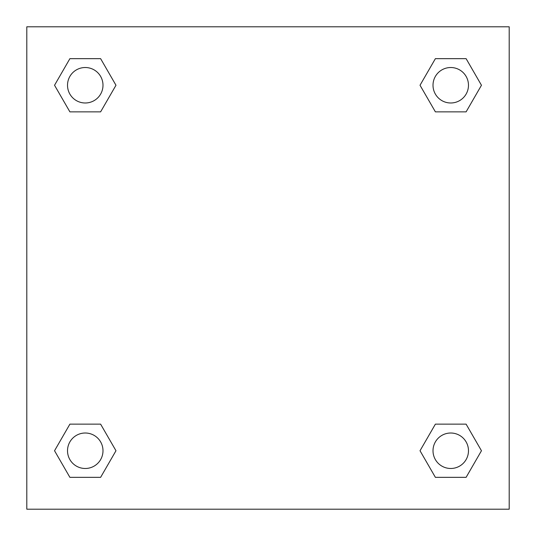 <?xml version="1.0" encoding="UTF-8"?>
<svg xmlns="http://www.w3.org/2000/svg" width="536" height="536" viewBox="0 0 536 536"><rect width="100%" height="100%" fill="white"/><g stroke="black" fill="none" stroke-linecap="round" stroke-linejoin="round"><path stroke-width="0.8" d="M509.2 26.8L26.8 26.8L26.8 509.2L509.2 509.2L509.2 26.8M435.386 424.144L420.023 450.743L435.386 424.144L466.106 424.144L435.386 424.144L466.106 424.144L481.462 450.743L466.106 477.348L435.386 477.348L466.106 477.348L435.386 477.348L420.023 450.743M69.894 424.144L54.538 450.743L69.894 424.144L100.614 424.144L69.894 424.144L100.614 424.144L115.977 450.743L100.614 477.348L69.894 477.348L100.614 477.348L69.894 477.348L54.538 450.743M69.894 58.652L54.538 85.258L69.894 58.652L100.614 58.652L69.894 58.652L100.614 58.652L115.977 85.258L100.614 111.856L69.894 111.856L100.614 111.856L69.894 111.856L54.538 85.258M466.106 111.856L481.462 85.258L466.106 111.856L435.386 111.856L466.106 111.856L435.386 111.856L420.023 85.258L435.386 58.652L420.023 85.258M435.386 58.652L466.106 58.652L435.386 58.652L466.106 58.652L481.462 85.258M468.477 450.743A17.735 17.735 0 0 0 441.878 435.386A17.735 17.735 0 0 0 441.878 466.106A17.735 17.735 0 0 0 468.477 450.743M102.992 450.743A17.735 17.735 0 0 0 76.387 435.386A17.735 17.735 0 0 0 76.387 466.106A17.735 17.735 0 0 0 102.992 450.743M468.477 85.258A17.735 17.735 0 0 0 441.878 69.894A17.735 17.735 0 0 0 441.878 100.614A17.735 17.735 0 0 0 468.477 85.258M102.992 85.258A17.735 17.735 0 0 0 76.387 69.894A17.735 17.735 0 0 0 76.387 100.614A17.735 17.735 0 0 0 102.992 85.258"/></g></svg>

